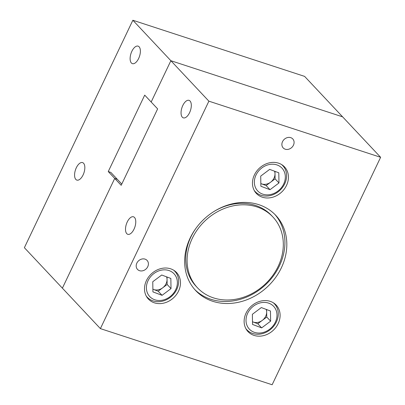 <?xml version="1.0" encoding="UTF-8"?>
<svg xmlns="http://www.w3.org/2000/svg" width="405" height="405" viewBox="0 0 405 405"><rect width="100%" height="100%" fill="white"/><g stroke="black" fill="none" stroke-linecap="round" stroke-linejoin="round"><path stroke-width="0.61" d="M285.226 149.202A6.571 5.543 -43.2 0 1 283.196 147.926A6.571 5.543 -43.2 0 1 283.252 140.449A6.571 5.543 -43.2 0 1 290.739 137.649A6.571 5.543 -43.2 0 1 292.769 138.93A6.571 5.543 -43.2 0 1 292.719 146.407A6.571 5.543 -43.2 0 1 285.226 149.202M139.538 270.687A6.571 5.543 -43.2 0 1 137.508 269.406A6.571 5.543 -43.2 0 1 137.558 261.929A6.571 5.543 -43.2 0 1 145.051 259.134A6.571 5.543 -43.2 0 1 147.081 260.41A6.571 5.543 -43.2 0 1 147.03 267.892A6.571 5.543 -43.2 0 1 139.538 270.687M278.569 163.169A19.344 16.322 136.8 0 0 256.512 171.406A19.344 16.322 136.8 0 0 256.355 193.428A19.344 16.322 136.8 0 0 262.339 197.194A19.344 16.322 136.8 0 0 284.396 188.958A19.344 16.322 136.8 0 0 284.553 166.936A19.344 16.322 136.8 0 0 278.569 163.169M170.611 268.804A19.344 16.322 136.8 0 0 148.554 277.04A19.344 16.322 136.8 0 0 148.397 299.062A19.344 16.322 136.8 0 0 154.381 302.829A19.344 16.322 136.8 0 0 176.438 294.592A19.344 16.322 136.8 0 0 176.595 272.57A19.344 16.322 136.8 0 0 170.611 268.804M270.226 301.36A19.344 16.322 136.8 0 0 248.169 309.597A19.344 16.322 136.8 0 0 248.012 331.619A19.344 16.322 136.8 0 0 253.996 335.386A19.344 16.322 136.8 0 0 276.053 327.154A19.344 16.322 136.8 0 0 276.21 305.127A19.344 16.322 136.8 0 0 270.226 301.36M190.046 101.007A9.209 4.485 -71.9 0 0 189.044 100.354A9.209 4.485 -71.9 0 0 182.326 106.586A9.209 4.485 -71.9 0 0 182.321 117.202A9.209 4.485 -71.9 0 0 183.323 117.855A9.209 4.485 -71.9 0 0 190.041 111.623A9.209 4.485 -71.9 0 0 190.046 101.007M134.5 217.46A9.209 4.485 -71.9 0 0 133.498 216.807A9.209 4.485 -71.9 0 0 126.78 223.039A9.209 4.485 -71.9 0 0 126.775 233.655A9.209 4.485 -71.9 0 0 127.778 234.308A9.209 4.485 -71.9 0 0 134.495 228.076A9.209 4.485 -71.9 0 0 134.5 217.46M258.78 204.657A54.933 46.352 136.8 0 0 196.147 228.04A54.933 46.352 136.8 0 0 195.701 290.577A54.933 46.352 136.8 0 0 212.696 301.274A54.933 46.352 136.8 0 0 275.329 277.891A54.933 46.352 136.8 0 0 275.77 215.354A54.933 46.352 136.8 0 0 258.78 204.657M194.77 289.55A54.933 46.352 136.8 0 0 210.792 299.255A54.933 46.352 136.8 0 0 272.94 276.524A54.933 46.352 136.8 0 0 274.803 214.361M108.257 171.558L110.833 172.398L117.293 179.278L114.716 178.438L62.385 288.158L24.376 247.698L132.86 20.25L170.869 60.709L151.171 102.014L157.631 108.889L121.181 185.313L114.716 178.438L62.385 288.158L100.394 328.617L208.884 101.169L170.869 60.709L151.171 102.014L144.706 95.134L108.257 171.558L114.716 178.438L117.293 179.278L121.783 184.052M100.394 328.617L272.14 384.75L380.624 157.302L342.615 116.843L170.869 60.709L342.615 116.843L304.606 76.383L132.86 20.25M380.624 157.302L208.884 101.169M139.112 46.793A9.209 4.485 -71.9 0 0 138.11 46.14A9.209 4.485 -71.9 0 0 131.392 52.372A9.209 4.485 -71.9 0 0 131.387 62.988A9.209 4.485 -71.9 0 0 132.389 63.641A9.209 4.485 -71.9 0 0 139.107 57.409A9.209 4.485 -71.9 0 0 139.112 46.793M83.567 163.245A9.209 4.485 -71.9 0 0 82.564 162.592A9.209 4.485 -71.9 0 0 75.851 168.824A9.209 4.485 -71.9 0 0 75.841 179.44A9.209 4.485 -71.9 0 0 76.844 180.093A9.209 4.485 -71.9 0 0 83.562 173.861A9.209 4.485 -71.9 0 0 83.567 163.245M252.497 321.722A9.725 8.206 136.8 0 0 253.231 322.041A9.725 8.206 136.8 0 0 262.273 320.395A9.725 8.206 136.8 0 0 266.667 311.956L266.627 309.562M276.99 314.908A16.656 14.053 136.8 0 0 261.25 302.662A16.656 14.053 136.8 0 0 246.012 320.547A16.656 14.053 136.8 0 0 261.751 332.794A16.656 14.053 136.8 0 0 276.99 314.908M245.83 328.551A18.934 15.977 136.8 0 0 246.868 329.802A18.934 15.977 136.8 0 0 266.591 332.024A18.934 15.977 136.8 0 0 278.27 313.632A18.934 15.977 136.8 0 0 274.463 303.877A18.934 15.977 136.8 0 0 273.284 302.763M261.331 307.567L270.459 311L270.631 321.16L261.671 327.883L252.543 324.451L252.371 314.295L261.331 307.567M270.631 321.16L266.753 317.034L266.667 311.956A9.725 8.206 136.8 0 0 266.212 309.405M266.753 317.034L257.793 323.757L261.671 327.883M257.793 323.757L252.497 321.767M260.84 183.531A9.725 8.206 136.8 0 0 261.574 183.85A9.725 8.206 136.8 0 0 270.616 182.204A9.725 8.206 136.8 0 0 275.01 173.76L274.97 171.371M285.333 176.717A16.656 14.053 136.8 0 0 269.593 164.47A16.656 14.053 136.8 0 0 254.355 182.356A16.656 14.053 136.8 0 0 270.094 194.602A16.656 14.053 136.8 0 0 285.333 176.717M254.173 190.36A18.934 15.977 136.8 0 0 255.211 191.606A18.934 15.977 136.8 0 0 274.934 193.833A18.934 15.977 136.8 0 0 286.613 175.441A18.934 15.977 136.8 0 0 282.806 165.68A18.934 15.977 136.8 0 0 281.627 164.572M269.674 169.376L278.802 172.808L278.974 182.969L270.014 189.692L260.886 186.26L260.714 176.104L269.674 169.376M278.974 182.969L275.096 178.843L275.01 173.76A9.725 8.206 136.8 0 0 274.555 171.214M275.096 178.843L266.136 185.566L270.014 189.692M266.136 185.566L260.84 183.576M152.887 289.16A9.725 8.206 136.8 0 0 153.617 289.484A9.725 8.206 136.8 0 0 162.663 287.839A9.725 8.206 136.8 0 0 167.057 279.394L167.017 277M177.38 282.351A16.656 14.053 136.8 0 0 161.635 270.1A16.656 14.053 136.8 0 0 146.402 287.99A16.656 14.053 136.8 0 0 162.142 300.237A16.656 14.053 136.8 0 0 177.38 282.351M146.22 295.994A18.934 15.977 136.8 0 0 147.258 297.24A18.934 15.977 136.8 0 0 166.981 299.467A18.934 15.977 136.8 0 0 178.656 281.075A18.934 15.977 136.8 0 0 174.849 271.315A18.934 15.977 136.8 0 0 173.669 270.201M161.716 275.01L170.849 278.443L171.016 288.603L162.061 295.326L152.933 291.894L152.761 281.733L161.716 275.01M171.016 288.603L167.138 284.472L167.057 279.394A9.725 8.206 136.8 0 0 166.597 276.848M167.138 284.472L158.183 291.2L162.061 295.326M158.183 291.2L152.887 289.205M279.364 263.685A51.724 43.649 136.8 0 0 272.904 216.984A51.724 43.649 136.8 0 0 191.044 241.117A51.724 43.649 136.8 0 0 197.508 287.818A51.724 43.649 136.8 0 0 279.364 263.685M272.904 216.984L271.532 215.526A51.724 43.649 136.8 0 0 213.384 211.861M196.106 228.096A51.724 43.649 136.8 0 0 189.677 239.659A51.724 43.649 136.8 0 0 196.136 286.36L197.508 287.818M273.608 302.965L274.463 303.877M246.012 328.89L246.868 329.802M281.951 164.774L282.806 165.68M254.355 190.699L255.211 191.606M173.993 270.403L174.849 271.315M146.402 296.328L147.258 297.24"/></g></svg>
